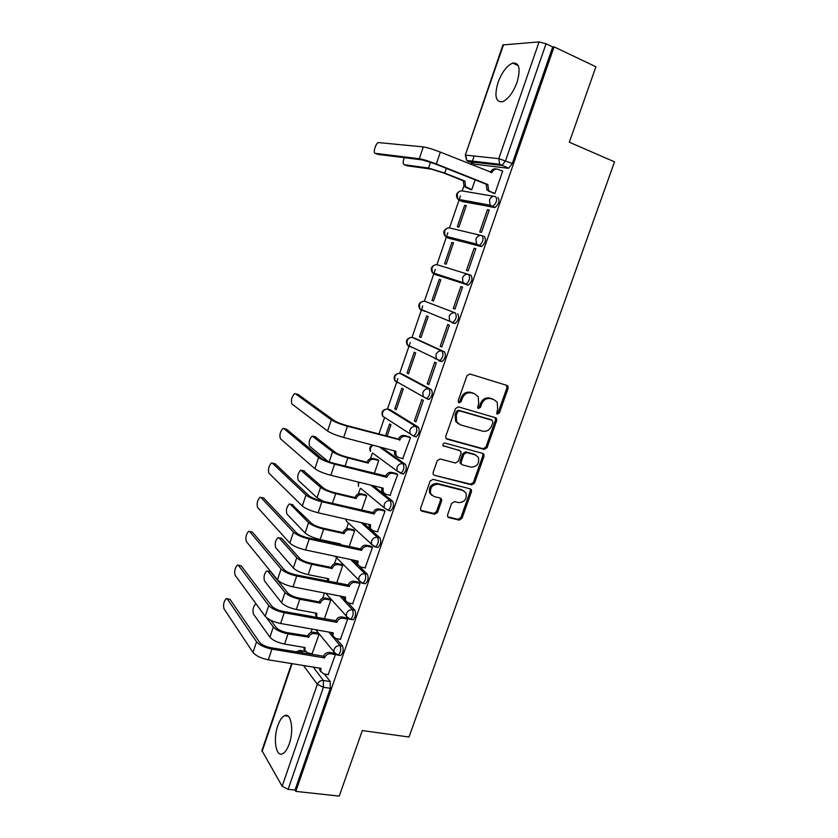 <?xml version="1.0" encoding="UTF-8"?>
<svg xmlns="http://www.w3.org/2000/svg" width="838" height="838" viewBox="0 0 838 838"><rect width="100%" height="100%" fill="white"/><g stroke="black" fill="none" stroke-linecap="round" stroke-linejoin="round"><path stroke-width="1.26" d="M496.662 413.532L497.405 414.119L499.396 412.925L508.111 388.35L507.943 386.213L506.917 385.407L469.877 373.989L466.955 375.707L458.187 400.784L459.077 402.869L461.12 401.653L462.251 398.417C464.262 393.975 467.374 392.132 471.574 392.886L474.685 393.818L478.226 396.667L478.676 403.277L477.639 407.917L478.414 408.546L480.425 407.341L481.557 404.136C483.557 399.726 486.616 397.903 490.743 398.637L493.812 399.558L497.217 402.261L497.688 408.913L496.662 413.532L498.233 412.317L506.927 387.795L506.424 385.26M458.344 402.324L460.01 401.056L461.141 397.83L462.251 398.417M477.681 407.991L479.294 406.734L480.415 403.539L481.557 404.136M289.246 743.893C294.201 730.359 291.09 712.29 284.648 715.662C282.018 716.899 279.745 720.219 277.828 725.635C272.999 738.812 275.849 757.102 282.479 753.791C285.067 752.576 287.329 749.277 289.246 743.893M517.056 82.302C520.827 68.884 519.361 62.483 512.678 63.08C506.822 65.668 501.92 72.183 497.982 82.627C494.221 95.93 495.698 102.309 502.433 101.765C508.174 99.272 513.055 92.777 517.056 82.302M414.475 436.378L416.109 436.818C419.251 433.78 419.995 430.564 418.34 427.16L390.047 409.698M427.998 399.297L429.025 399.349C432.282 396.227 433.057 393.001 431.34 389.649L402.408 374.115M438.986 360.916L442.045 361.587C445.418 358.381 446.214 355.123 444.433 351.834L414.862 338.259M447.586 514.867L447.628 516.637L448.843 517.633L459.182 520.115L462.01 518.345L471.48 491.665L471.406 489.801L470.244 488.868L433.005 479.346L430.093 481.127L420.571 508.341L420.603 510.091L421.881 511.149L434.66 514.218L437.541 512.437L441.605 500.904L441.542 499.102L440.327 498.097L434.011 496.536L430.69 493.771C429.705 487.632 432.251 484.448 438.326 484.228L462.848 490.46L465.97 492.985C467.08 499.081 464.608 502.297 458.543 502.622L454.489 501.616L451.63 503.387L447.586 514.867M554.065 46.844L595.902 66.778L569.348 142.23L614.526 161.849L409.007 737.021L362.309 730.568L339.254 796.1L295.793 791.386L554.065 46.844L552.713 46.928L546.051 43.765L505.586 160.707L501.983 165.442L468.337 161.65L467.342 160.529M484.228 449.409L487.077 447.681L496.683 420.582L496.546 418.539L495.468 417.691L458.376 406.87L455.453 408.609L445.785 436.252L445.868 438.18L447.073 439.164L484.228 449.409L483.097 448.739L485.935 447.01L495.52 419.964L495.143 417.596M484.029 456.26L474.497 483.149L471.658 484.898L434.419 475.303L433.194 474.277L433.131 472.433L437.227 460.722L440.149 458.952L455.38 463.005L458.271 461.246L460.984 453.526L460.9 451.598L459.727 450.655L443.03 445.638C442.715 443.983 443.375 443.124 445.009 443.072L482.814 453.421L483.924 454.311L484.029 456.26L482.898 455.579L473.386 482.416L474.497 483.149M308.541 653.116L309.348 654.174M324.484 674.056L330.203 681.545L323.342 680.466L323.426 687.254L288.115 789.333L282.144 786.243L261.917 750.555L291.624 663.581M474.13 156.025L472.056 162.08M471.742 163.022L471.197 164.594M463.864 186.015L462.199 190.855M460.46 195.945L449.503 227.926M447.838 232.807L436.902 264.714M435.31 269.386L424.405 301.209M422.771 305.975L411.992 337.431M410.285 342.449L399.684 373.381M397.882 378.64L387.47 409.059M384.401 418.005L378.86 434.199M372.292 453.348L370.501 458.585M360.288 488.418L358.402 493.896M348.357 523.226L346.398 528.956M336.53 557.783L334.488 563.744M324.463 593L322.661 598.269M316.523 616.192L316.156 617.239M312.103 629.097L310.919 632.533M304.812 650.372L304.54 651.168M295.793 791.386L295.018 790.087L288.115 789.333M508.048 168.249L474.769 164.248L466.703 160.456L499.658 164.258L508.676 168.187L499.658 164.258L498.767 158.644L539.064 41.91L546.051 43.765M503.554 44.665L465.279 155.198L502.936 44.927L539.064 41.91M470.128 189.336L471.742 189.755L475.156 179.835M493.173 193.117L494.923 193.557L502.716 171.015L502.088 170.931M487.444 209.678L479.734 231.969L481.483 232.377L489.224 210.024L487.444 209.678L489.12 210.328M464.65 205.289L457.286 226.752L458.91 227.129L466.305 205.603L464.65 205.289L466.211 205.886M474.099 248.258L466.452 270.37L468.159 270.894L475.837 248.718L474.099 248.258L475.775 248.876M451.902 242.433L444.59 263.74L446.172 264.221L453.505 242.852L451.902 242.433L453.452 243.01M460.869 286.533L453.274 308.468L454.94 309.096L462.555 287.088L460.869 286.533L462.545 287.109M440.809 279.819L439.248 279.295L440.809 279.84L433.529 301.02L431.989 300.433L433.55 300.957M453.274 308.468L454.961 309.033M440.212 346.262L441.825 346.995L449.378 325.165L447.733 324.495L440.212 346.262L441.898 346.796M419.492 336.855L420.99 337.536L428.208 316.502L426.689 315.874L419.492 336.855L421.053 337.347M427.244 383.741L428.815 384.59L436.315 362.938L434.713 362.152L427.244 383.741L428.941 384.254M407.079 372.994L408.546 373.769L415.711 352.903L414.223 352.18L407.079 372.994L408.651 373.465M434.88 358.591L436.483 359.083M414.381 420.938L415.91 421.881L423.347 400.396L421.786 399.517L414.381 420.938L416.077 421.409M394.771 408.86L396.196 409.73L403.308 389.021L401.863 388.204L394.771 408.86L396.343 409.3M402.722 458.606L410.484 437.572L408.923 436.734M387.03 436.399L390.99 424.866L389.586 423.944L385.459 435.98M390.079 495.331L397.725 474.444L396.196 473.522M374.293 473.491L378.776 460.429L377.362 459.58M377.519 531.763L385.061 511.033L383.574 510.017M361.649 510.29L366.656 495.729L365.274 494.787M365.054 567.902L372.501 547.34L371.056 546.229M349.111 546.805L354.621 530.768L353.269 529.742M352.672 603.758L360.047 583.353L358.633 582.159M336.666 583.028L342.679 565.535L341.359 564.435M340.385 639.342L347.676 619.093L346.304 617.805M324.327 618.968L330.821 600.05L329.544 598.856M328.182 674.642L335.41 654.551L334.069 653.179M312.134 653.713L319.058 634.303L317.812 633.036M331.22 632.512L331.733 633.14M336.3 638.619L342.491 646.056L340.071 645.637C341.37 649.366 340.752 652.54 338.196 655.159L337.075 654.949M342.26 596.478L344.062 598.447M348.116 602.878L354.893 610.284L352.463 609.823C353.825 613.5 353.186 616.684 350.546 619.366L349.373 619.125M353.06 560.035L357.994 564.938M359.764 566.687L367.379 574.24L364.959 573.737C366.374 577.361 365.714 580.545 362.98 583.29L361.754 583.028M363.451 523.142L379.97 537.902C381.447 541.474 380.777 544.658 377.938 547.476L376.671 547.193M373.172 485.694L392.655 501.281C394.195 504.79 393.493 507.996 390.56 510.876L389.22 510.552M381.699 447.513L405.445 464.367C407.048 467.824 406.325 471.029 403.288 473.994L401.831 473.617M425.096 301.355L455.254 312.92C457.087 316.156 456.26 319.425 452.771 322.735L449.577 320.881L449.199 316.387C450.498 313.496 452.51 312.344 455.254 312.92L425.191 301.387C422.562 300.821 420.634 301.91 419.419 304.655L419.807 308.929L422.006 310.699L421.168 309.473M467.531 285.182L462.995 282.626L462.513 277.881C463.812 274.958 465.834 273.827 468.568 274.455L470.956 275.293C472.862 278.467 472.004 281.757 468.39 285.15L434.482 274.288L433.592 273.031M482.259 235.761L484.374 236.557C486.354 239.668 485.464 242.978 481.714 246.477L449.346 238.421L447.052 237.583L446.12 236.337M497.908 197.506C499.951 200.554 499.029 203.875 495.143 207.489L462.01 201.487L458.753 199.413M439.248 279.295L431.989 300.433M339.526 655.379L340.626 655.567C343.182 652.949 343.81 649.785 342.491 646.056M351.813 619.596L352.966 619.816C355.616 617.135 356.255 613.961 354.893 610.284M364.195 583.541L365.41 583.782C368.144 581.038 368.804 577.864 367.379 574.24M411.301 346.859L411.919 347.561M451.996 322.787L455.16 323.52C458.658 320.221 459.486 316.953 457.642 313.726M423.504 310.416L424.3 311.464M295.018 790.087L330.308 688.312L330.203 681.545M552.713 46.928L512.301 163.473L508.676 168.187M480.415 403.539C482.405 399.15 485.464 397.317 489.591 398.06L492.65 398.972M461.141 397.83C463.142 393.399 466.242 391.556 470.443 392.31L473.554 393.242M446.109 438.536L483.097 448.739M492.943 422.3L492.095 420.267L459.528 410.819L457.485 412.045L456.301 415.439L456.637 421.786L460.366 424.835L482.636 431.151C486.752 431.832 489.79 429.988 491.759 425.641L492.943 422.3M491.414 419.901L492.095 420.267M458.48 423.913L455.537 421.158L455.191 414.82L456.385 411.427L458.417 410.211L490.942 419.649M434.419 475.303L470.547 484.165L473.386 482.416M459.528 450.53L443.082 445.743M470.977 467.143C477.147 466.839 479.598 463.571 478.341 457.318L475.314 454.887L466.756 452.562L463.875 454.311L461.162 462.021L461.246 463.917L462.408 464.87L470.977 467.143M475.974 455.118L475.314 454.887M461.319 464.168L460.146 463.215L460.062 461.319L462.775 453.62L465.645 451.881L474.193 454.206M482.898 455.579L482.625 453.368M463.802 490.806L462.848 490.46M431.78 495.31L429.643 493.006C428.658 486.878 431.203 483.704 437.268 483.484L461.759 489.706M420.728 510.321L433.613 513.422L436.493 511.651L440.547 500.129L440.359 498.107M447.722 516.816L458.103 519.309L460.931 517.549L470.369 490.911L470.181 488.858M404.356 157.68C402.848 161.566 402.795 163.902 404.199 164.698L406.524 165.61M470.788 189.598L464.105 186.35L463.309 181.186L464.87 181.05L444.727 173.068L428.553 168.04L404.199 164.698M464.87 181.05L465.54 186.581L471.784 189.66M406.891 165.756L431.34 169.14L443.323 172.869L463.435 180.83M502.664 171.172L498.044 169.286C495.331 168.532 493.32 169.622 492 172.576L440.348 152.107C433.036 149.258 427.349 147.53 423.295 146.912L378.336 142.565C375.602 143.403 372.742 153.312 375.235 153.333L377.645 154.276M492 172.576L490.44 172.366C491.676 169.548 493.603 168.428 496.232 169.004M493.854 193.379L486.983 190.027L486.197 184.664L487.873 184.528L436.326 163.986C429.014 161.168 423.337 159.419 419.314 158.728L375.235 153.333M378.001 154.412L422.258 159.901L434.87 163.798L486.323 184.287M487.873 184.528L488.533 190.268L490.335 191.63L488.774 191.378M494.954 193.452L490.335 191.63M315.14 436.724L335.43 452.447C337.84 454.091 341.611 455.621 346.733 457.035L367.107 462.251L368.27 463.131L347.864 457.915C340.93 456.008 335.849 453.934 332.613 451.724L312.186 436.085C309.274 439.206 308.447 442.611 309.714 446.277L328.286 461.612M367.107 462.251L367.222 461.906C368.427 459.224 370.365 458.072 373.025 458.459L374.198 459.329C371.527 458.941 369.589 460.093 368.385 462.796L368.27 463.131M378.755 460.502L374.198 459.329M377.76 459.674L373.025 458.459M303.576 470.778L323.395 487.999C325.752 489.769 329.491 491.34 334.624 492.692L355.019 497.573L356.15 498.537L335.713 493.655C328.779 491.822 323.73 489.717 320.577 487.318L300.695 470.16C297.878 473.208 297.081 476.592 298.297 480.321L317.036 497.762L323.562 501.365M355.019 497.573L355.134 497.227C356.328 494.556 358.266 493.393 360.927 493.739L362.068 494.703C359.397 494.347 357.459 495.52 356.265 498.201L356.15 498.537M366.625 495.803L362.068 494.703M365.619 494.881L360.927 493.739M292.085 504.591L311.453 523.268C313.747 525.185 317.466 526.788 322.588 528.076L343.025 532.622L344.114 533.67L323.646 529.113C316.722 527.374 311.715 525.216 308.625 522.64L290.294 504.172L289.309 503.984C286.575 506.959 285.789 510.342 286.952 514.113L305.116 532.999C308.185 535.639 313.182 537.807 320.116 539.515L340.584 543.977L340.312 544.889M343.025 532.622L343.14 532.287C344.324 529.626 346.251 528.453 348.922 528.768L350.033 529.794C347.361 529.49 345.424 530.664 344.229 533.335L344.114 533.67M354.6 530.821L350.033 529.794M339.128 544.637L339.254 543.684M353.584 529.815L348.922 528.768M295.395 393.724L294.547 393.661C291.624 396.94 290.765 400.396 291.97 404.021L327.574 431.025L331.335 419.869L295.395 393.724L298.181 394.489L334.31 420.676C336.855 422.279 340.836 423.85 346.262 425.411L398.469 439.091C399.726 436.284 401.727 435.1 404.471 435.53L409.415 436.87M297.658 394.342L298.181 394.489M398.354 439.447L347.445 426.259C340.113 424.154 334.75 422.027 331.335 419.869M410.452 437.656L405.77 436.378C403.026 435.949 401.025 437.143 399.757 439.96L399.642 440.317M475.041 454.72L475.68 454.898M396.594 456.385L394.572 454.364L394.415 450.865M403.162 458.721L398.479 457.496L395.85 455.264L395.861 451.253L343.643 437.467C336.321 435.393 330.958 433.246 327.574 431.025M283.82 428.543L282.94 428.448C280.112 431.643 279.274 435.09 280.426 438.766L314.889 468.672L318.618 457.6L283.82 428.543L286.617 429.276L321.603 458.355C324.076 460.114 328.035 461.728 333.451 463.215L385.752 475.994C386.999 473.208 389 472.004 391.744 472.391L396.615 473.627M285.968 429.108L286.617 429.276M385.627 476.351L386.884 477.304L334.603 464.158C327.27 462.157 321.949 459.968 318.618 457.6M397.704 474.528L393.012 473.334C390.257 472.946 388.256 474.151 386.999 476.948L386.884 477.304M463.089 490.523L463.634 490.659M383.678 492.974L381.835 490.984L381.688 487.789M390.466 495.426L385.773 494.284L383.071 491.969L383.134 488.145L330.842 475.272C323.51 473.302 318.189 471.103 314.889 468.672M272.34 463.11L271.428 462.985C268.684 466.096 267.867 469.521 268.977 473.261L302.309 506.016L306.006 495.038L272.34 463.11L275.136 463.802L308.992 495.74C311.411 497.646 315.329 499.301 320.755 500.715L373.13 512.605C374.366 509.829 376.367 508.614 379.111 508.959L383.94 510.101M274.361 463.613L275.136 463.802M373.004 512.95L374.219 513.998L321.865 501.742C314.533 499.846 309.253 497.604 306.006 495.038M385.04 511.096L380.347 509.986C377.592 509.651 375.592 510.866 374.345 513.642L374.219 513.998M370.888 529.281L369.191 527.322L369.066 524.431M377.865 531.837L373.161 530.779L370.396 528.401L370.511 524.756L318.126 512.772C310.804 510.897 305.524 508.645 302.309 506.016M260.943 497.426L260 497.248C257.35 500.286 256.543 503.701 257.601 507.503L289.822 543.066L293.489 532.172L260.943 497.426L263.74 498.076L296.484 532.821C298.841 534.874 302.728 536.571 308.154 537.912L360.602 548.921C361.838 546.167 363.839 544.941 366.583 545.245L371.381 546.303M262.849 497.866L263.74 498.076M360.487 549.278L361.66 550.398L309.232 539.033C301.9 537.221 296.652 534.937 293.489 532.172M372.481 547.392L367.777 546.366C365.022 546.062 363.022 547.287 361.786 550.053L361.66 550.398M358.214 565.315L356.663 563.398L356.548 560.779M365.368 567.965L360.654 566.98L357.836 564.55L357.983 561.083L305.524 549.969C298.192 548.188 292.965 545.894 289.822 543.066M281.736 538.384L279.012 537.797L281.736 538.384L299.606 558.286C301.837 560.329 305.524 561.963 310.657 563.188L331.115 567.41L332.183 568.531L311.684 564.309C304.749 562.654 299.784 560.454 296.767 557.699L279.012 537.797L277.996 537.556C275.346 540.468 274.581 543.831 275.702 547.664L293.29 567.986C296.275 570.793 301.24 573.003 308.175 574.638L328.674 578.765L328.36 581.363M331.115 567.41L331.23 567.075C332.414 564.435 334.341 563.251 337.012 563.524L338.091 564.634C335.41 564.362 333.482 565.556 332.298 568.195L332.183 568.531M342.658 565.587L338.091 564.634M327.627 581.216L327.354 578.503M341.653 564.487L337.012 563.524M249.63 531.491L248.666 531.271C246.089 534.235 245.304 537.64 246.309 541.484L277.441 579.812L281.086 569.012L249.63 531.491L252.427 532.088L284.082 569.61C286.376 571.809 290.231 573.538 295.657 574.805L348.179 584.966C349.404 582.221 351.394 580.985 354.149 581.247L358.936 582.221M249.609 531.47L252.427 532.088M348.053 585.312L349.205 586.516L296.694 576.02C289.361 574.313 284.155 571.977 281.086 569.012M360.026 583.405L355.312 582.452C352.557 582.19 350.556 583.426 349.32 586.171L349.205 586.516M345.654 601.066L344.24 599.191L344.125 596.834M352.966 603.821L348.241 602.91L345.371 600.437L345.549 597.117L293.017 586.872C285.685 585.186 280.5 582.839 277.441 579.812M267.731 571.087L270.538 571.715L287.843 593.032C290.021 595.2 293.677 596.876 298.81 598.028L319.299 601.935L320.326 603.14L299.805 599.233C292.871 597.672 287.937 595.42 285.004 592.487L267.814 571.17L266.767 570.888C264.2 573.726 263.457 577.089 264.525 580.975L281.547 602.7C284.459 605.675 289.382 607.938 296.317 609.477L316.848 613.29L316.67 616.37L317.445 617.7M319.299 601.935L319.414 601.611C320.587 598.981 322.515 597.787 325.186 598.018L326.233 599.212C323.552 598.981 321.624 600.176 320.441 602.805L320.326 603.14M330.811 600.092L326.233 599.212M316.879 616.894L315.643 615.134L315.538 613.049M329.816 598.908L325.186 598.018M238.401 565.304L237.416 565.032C234.912 567.923 234.148 571.327 235.101 575.224L265.154 616.276L268.768 605.56L238.401 565.304L241.197 565.86L271.774 606.115C274.005 608.451 277.828 610.221 283.254 611.415L335.849 620.717C337.075 618.004 339.065 616.747 341.82 616.967L346.586 617.857M238.327 565.21L241.197 565.86M335.734 621.063L336.845 622.362L284.26 612.714C276.928 611.101 271.763 608.713 268.768 605.56M347.665 619.125L342.941 618.255C340.176 618.035 338.185 619.292 336.96 622.016L336.845 622.362M333.21 636.545L331.911 634.722L331.806 632.617M340.657 639.384L335.933 638.556L333.011 636.042L333.21 632.868L280.615 623.482C273.282 621.89 268.129 619.492 265.154 616.276M256.103 603.915L255.632 603.978C253.139 606.754 252.406 610.106 253.422 614.045L269.899 637.152C272.738 640.305 277.629 642.61 284.564 644.066L305.116 647.565L304.917 650.508L307.787 652.991L312.375 653.755M270.852 620.319L276.163 627.515C278.289 629.82 281.924 631.517 287.057 632.617L307.682 635.885C308.845 633.266 310.772 632.062 313.454 632.261L314.459 633.528C311.778 633.329 309.851 634.544 308.677 637.152L288.021 633.895C281.086 632.418 276.184 630.124 273.324 627.013L266.39 617.554M307.567 636.21L308.573 637.488M319.048 634.335L314.459 633.528M305.063 650.906L303.817 647.345M318.063 633.078L313.454 632.261M227.255 598.877L226.239 598.542C223.819 601.37 223.065 604.764 223.976 608.723L252.971 652.446L256.554 641.814L227.255 598.877L230.052 599.39L259.56 642.317C261.728 644.799 265.531 646.601 270.957 647.732L323.615 656.206C324.83 653.504 326.82 652.236 329.575 652.414L334.331 653.221M227.119 598.709L230.052 599.39M323.499 656.542L324.578 657.914L271.931 649.115C264.599 647.596 259.466 645.155 256.554 641.814M335.399 654.583L330.664 653.776C327.899 653.598 325.909 654.866 324.694 657.579L324.578 657.914M320.891 671.762L319.687 669.981L319.582 668.127M328.444 674.684L323.709 673.93L320.755 671.395L320.975 668.347L268.307 659.799C260.974 658.301 255.862 655.85 252.971 652.446M498.233 412.317L499.396 412.925M460.01 401.056L461.12 401.653M479.294 406.734L480.425 407.341M315.203 617.292L316.816 617.585M387.575 409.07L415.941 426.49C417.586 429.894 416.842 433.12 413.7 436.158L410.044 433.885L409.897 430.072C411.175 427.233 413.186 426.039 415.941 426.49L418.34 427.16M390.56 409.845L388.256 409.195C385.616 408.755 383.699 409.887 382.495 412.579L382.652 416.203L384.527 417.408M399.988 373.423L428.941 388.937C430.648 392.289 429.873 395.526 426.626 398.647L423.106 396.51L422.897 392.488C424.175 389.628 426.186 388.444 428.941 388.937L431.34 389.649M402.774 374.219L400.48 373.539C397.841 373.057 395.913 374.167 394.708 376.88L394.928 380.703L397.338 382.704L396.625 381.657M412.495 337.515L442.045 351.08C443.815 354.38 443.019 357.627 439.646 360.843L436.284 358.842L435.99 354.589C437.279 351.719 439.301 350.546 442.045 351.08L444.433 351.834M415.082 338.332L412.788 337.599C410.159 337.075 408.232 338.175 407.017 340.909L407.32 344.952L409.625 346.838L408.839 345.675M305.378 651.482L301.01 650.749L302.748 653.064M313.297 667.1L323.342 680.466C320.556 680.32 318.545 681.608 317.319 684.321L303.471 665.508M292.095 663.654L262.084 751.497M282.144 786.243L317.319 684.321L323.426 687.254L330.308 688.312M465.279 155.198L466.703 160.456L465.813 155.135L498.767 158.644L512.301 163.473M328.842 632.093L340.071 645.637C337.295 645.449 335.294 646.716 334.069 649.45L333.974 652.257L338.196 655.159L340.626 655.567M339.893 596.017L352.463 609.823C349.697 609.603 347.686 610.86 346.45 613.605L346.387 616.548L350.546 619.366L352.966 619.816M350.693 559.533L364.959 573.737C362.194 573.464 360.183 574.711 358.947 577.476L358.905 580.577L362.98 583.29L365.41 583.782M361.094 522.608L377.55 537.357C379.027 540.929 378.347 544.124 375.518 546.942L374.23 546.638M379.97 537.902L377.55 537.357C374.785 537.043 372.784 538.279 371.527 541.065L371.527 544.323L375.518 546.942L377.938 547.476M370.825 485.118L390.246 500.695C391.775 504.214 391.074 507.419 388.151 510.3L384.254 507.797L384.223 504.361C385.48 501.564 387.491 500.338 390.246 500.695L392.655 501.281M379.373 446.895L403.047 463.739C404.628 467.206 403.906 470.411 400.878 473.376L397.097 470.977L397.003 467.363C398.27 464.545 400.281 463.341 403.047 463.739L405.445 464.367M468.568 274.455C470.474 277.629 469.615 280.919 466.001 284.323L434.482 274.288L432.408 272.643L431.916 268.129C433.141 265.363 435.069 264.295 437.698 264.902L468.264 274.361M480.928 246.519L447.052 237.583L445.114 236.086L444.507 231.319C445.743 228.544 447.67 227.475 450.289 228.125L481.022 235.436M494.43 207.552L459.727 200.596L457.936 199.255L457.192 194.217C458.438 191.42 460.366 190.373 462.995 191.074L493.896 196.291M495.541 196.563C497.573 199.612 496.641 202.943 492.765 206.557L490.199 205.216L489.465 199.905C490.785 196.951 492.807 195.841 495.541 196.563M481.997 235.667C483.966 238.778 483.076 242.088 479.326 245.597L476.529 244.068L475.932 239.05C477.241 236.117 479.263 234.986 481.997 235.667M403.288 473.994L397.097 470.977L372.543 452.97M390.56 510.876L388.151 510.3L384.254 507.797L360.759 488.386M372.198 444.999C369.768 446.644 369.202 448.791 370.48 451.452L370.375 448.005L372.69 445.135M358.276 482.028L358.402 486.438L358.811 482.164M374.314 546.711L346.419 521.173L346.157 519.183M348.849 523.415L346.419 521.173L345.853 519.12M361.712 583.007L335.095 556.233M336.666 557.836L334.76 556.16M348.88 618.947L325.72 593.252M336.164 654.572L315.79 629.757M296.013 651.933L299.899 650.382L301.01 650.749L296.82 652.069M489.591 398.06L490.743 398.637M470.443 392.31L471.574 392.886M506.927 387.795L508.111 388.35M446.172 438.62L447.073 439.164M495.52 419.964L496.683 420.582M485.935 447.01L487.077 447.681M458.417 410.211L459.528 410.819M456.385 411.427L457.485 412.045M455.191 414.82L456.301 415.439M470.547 484.165L471.658 484.898M458.637 449.975L459.727 450.655M443.218 445.931L443.868 446.34M465.645 451.881L466.756 452.562M462.775 453.62L463.875 454.311M460.062 461.319L461.162 462.021M437.268 483.484L438.326 484.228M440.547 500.129L441.605 500.904M436.493 511.651L437.541 512.437M433.613 513.422L434.66 514.218M420.854 510.352L421.881 511.149M470.369 490.911L471.48 491.665M460.931 517.549L462.01 518.345M458.103 519.309L459.182 520.115M447.775 516.826L448.843 517.633M446.329 168.365L444.727 173.068M465.855 187.66L467.29 187.89M463.309 181.186L464.744 181.406M430.533 162.195L428.553 168.04M436.326 163.986L440.348 152.107M487.747 184.894L486.197 184.664M419.314 158.728L423.295 146.912M315.821 436.902L313.108 436.189M367.222 461.906L368.385 462.796M347.864 457.915L345.067 466.138M332.613 451.724L329.156 461.927M304.383 470.977L301.659 470.307M355.134 497.227L356.265 498.201M335.713 493.655L332.382 503.439M320.577 487.318L317.036 497.762M293.017 504.801L290.294 504.172M343.14 532.287L344.229 533.335M323.646 529.113L320.116 539.515M308.625 522.64L305.116 532.999M399.757 439.96L398.469 439.091M343.643 437.467L347.445 426.259M405.77 436.378L404.471 435.53M395.746 451.609L394.845 450.98M386.999 476.948L385.752 475.994M330.842 475.272L334.603 464.158M393.012 473.334L391.744 472.391M383.018 488.502L382.306 487.946M374.345 513.642L373.13 512.605M318.126 512.772L321.865 501.742M380.347 509.986L379.111 508.959M370.386 525.112L369.809 524.598M361.786 550.053L360.602 548.921M305.524 549.969L309.232 539.033M367.777 546.366L366.583 545.245M331.23 567.075L332.298 568.195M311.684 564.309L308.175 574.638M296.767 557.699L293.29 567.986M349.32 586.171L348.179 584.966M293.017 586.872L296.694 576.02M355.312 582.452L354.149 581.247M270.538 571.715L267.814 571.17M319.414 601.611L320.441 602.805M299.805 599.233L296.317 609.477M285.004 592.487L281.547 602.7M336.96 622.016L335.849 620.717M280.615 623.482L284.26 612.714M342.941 618.255L341.82 616.967M307.682 635.885L308.677 637.152M288.021 633.895L284.564 644.066M273.324 627.013L269.899 637.152M324.694 657.579L323.615 656.206M268.307 659.799L271.931 649.115M330.664 653.776L329.575 652.414M288.104 716.155L284.648 715.662M518.282 65.657L512.678 63.08M317.351 617.606L316.722 617.48M495.143 207.489L490.199 205.216L457.936 199.255C455.516 195.851 456.134 193.169 459.779 191.211M481.714 246.477L476.529 244.068L445.114 236.086C442.862 232.597 443.585 229.979 447.303 228.208M468.39 285.15L462.995 282.626L432.408 272.643C430.303 269.082 431.151 266.505 434.953 264.923M455.16 323.52L419.807 308.929C417.848 305.273 418.822 302.748 422.719 301.366M442.045 361.587L407.32 344.952C405.498 341.192 406.598 338.72 410.61 337.525M429.025 399.349L426.626 398.647L394.928 380.703C393.252 376.838 394.478 374.408 398.616 373.423M416.109 436.818L413.7 436.158L382.652 416.203C381.101 412.212 382.463 409.824 386.727 409.07M305.252 651.283L300.821 650.539M506.76 385.658L507.943 386.213M495.384 417.932L496.546 418.539M455.537 421.158L456.637 421.786M460.146 463.215L461.246 463.917M482.793 453.63L483.924 454.311M429.643 493.006L430.69 493.771M440.495 498.338L441.542 499.102M470.296 489.057L471.406 489.801M464.105 186.35L465.54 186.581M488.533 190.268L486.983 190.027M395.85 455.264L394.572 454.364M383.071 491.969L381.835 490.984M370.396 528.401L369.191 527.322M357.836 564.55L356.663 563.398M345.371 600.437L344.24 599.191M315.643 615.134L316.67 616.37M333.011 636.042L331.911 634.722M303.922 649.199L304.917 650.508M320.755 671.395L319.687 669.981"/></g></svg>
